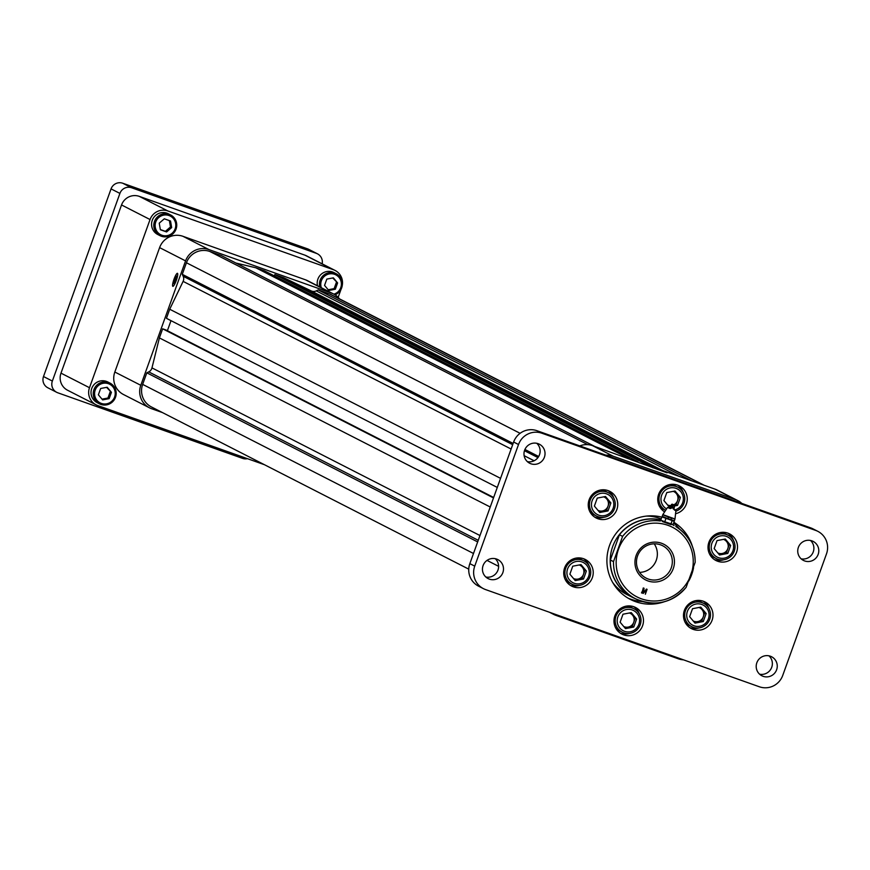 <?xml version="1.0" encoding="UTF-8"?>
<svg xmlns="http://www.w3.org/2000/svg" width="870" height="870" viewBox="0 0 870 870"><rect width="100%" height="100%" fill="white"/><g stroke="black" fill="none" stroke-linecap="round" stroke-linejoin="round"><path stroke-width="1.3" d="M598.005 510.385A7.351 7.232 117.1 0 0 606.76 498.978A7.351 7.232 117.1 0 0 603.715 496.857M717.772 552.907A7.351 7.232 117.1 0 0 726.537 541.499A7.351 7.232 117.1 0 0 723.492 539.367M693.249 621.017A7.351 7.232 117.1 0 0 702.014 609.609A7.351 7.232 117.1 0 0 698.969 607.477M673.826 504.839A7.351 7.232 117.1 0 0 673.239 491.354M667.518 504.894A7.351 7.232 117.1 0 0 671.107 505.579M623.736 626.509A7.351 7.232 117.1 0 0 632.49 615.101A7.351 7.232 117.1 0 0 629.445 612.98M604.802 496.65L609.446 502.186L606.575 510.179L599.028 511.614M724.579 539.161L729.223 544.696L726.341 552.689L718.805 554.136M700.056 607.271L704.7 612.806L701.818 620.799L694.282 622.235M671.085 505.633L668.551 506.122M674.326 491.148L678.97 496.683L676.088 504.676L674.207 505.035M630.532 612.774L635.176 618.309L632.305 626.302L624.769 627.738M610.892 502.925L605.52 496.509L597.266 498.086L594.384 506.079L599.767 512.495L608.021 510.918L610.892 502.925L609.446 502.186M606.575 510.179L608.021 510.918M730.659 545.436L725.286 539.03L717.032 540.607L714.161 548.589L719.533 555.006L727.788 553.429L730.659 545.436L729.223 544.696M726.341 552.689L727.788 553.429M706.146 613.546L700.763 607.129L692.509 608.706L689.638 616.699L695.01 623.116L703.264 621.539L706.146 613.546L704.7 612.806M701.818 620.799L703.264 621.539M676.088 504.676L677.534 505.416L680.416 497.422L675.033 491.006L666.779 492.583L663.908 500.576L669.28 506.992L670.629 506.731M677.534 505.416L674.598 505.959L673.935 509.113M678.97 496.683L680.416 497.422M636.622 619.048L631.25 612.632L622.996 614.209L620.125 622.202L625.497 628.618L633.751 627.042L636.622 619.048L635.176 618.309M632.305 626.302L633.751 627.042M613.154 508.232A11.343 11.147 117.1 0 0 600.713 493.399A11.343 11.147 117.1 0 0 594.058 511.875A11.343 11.147 117.1 0 0 613.154 508.232M732.921 550.743A11.343 11.147 117.1 0 0 720.48 535.909A11.343 11.147 117.1 0 0 713.824 554.397A11.343 11.147 117.1 0 0 732.921 550.743M708.397 618.853A11.343 11.147 117.1 0 0 695.967 604.019A11.343 11.147 117.1 0 0 689.312 622.496A11.343 11.147 117.1 0 0 708.397 618.853M675.49 509.744A11.343 11.147 117.1 0 0 676.588 488.559A11.343 11.147 117.1 0 0 662.146 494.095A11.343 11.147 117.1 0 0 666.605 508.896M638.885 624.356A11.343 11.147 117.1 0 0 626.443 609.522A11.343 11.147 117.1 0 0 619.788 627.999A11.343 11.147 117.1 0 0 638.885 624.356M614.481 508.656A13.093 12.865 117.1 0 0 608.315 492.692A13.093 12.865 117.1 0 0 590.904 498.499A13.093 12.865 117.1 0 0 596.396 516.008A13.093 12.865 117.1 0 0 614.481 508.656M734.247 551.167A13.093 12.865 117.1 0 0 728.081 535.213A13.093 12.865 117.1 0 0 710.67 541.01A13.093 12.865 117.1 0 0 716.162 558.518A13.093 12.865 117.1 0 0 734.247 551.167M709.724 619.277A13.093 12.865 117.1 0 0 703.558 603.323A13.093 12.865 117.1 0 0 686.147 609.12A13.093 12.865 117.1 0 0 691.639 626.628A13.093 12.865 117.1 0 0 709.724 619.277M675.827 511.212A13.093 12.865 117.1 0 0 677.828 487.2A13.093 12.865 117.1 0 0 660.493 492.855A13.093 12.865 117.1 0 0 665.637 510.364M640.211 624.78A13.093 12.865 117.1 0 0 634.045 608.815A13.093 12.865 117.1 0 0 616.634 614.622A13.093 12.865 117.1 0 0 622.126 632.131A13.093 12.865 117.1 0 0 640.211 624.78M608.315 492.692L605.716 491.365A13.093 12.865 117.1 0 0 600.626 490.006M589.708 511.353A13.093 12.865 117.1 0 0 593.797 514.681L596.396 516.008M728.081 535.213L725.482 533.886A13.093 12.865 117.1 0 0 720.393 532.516M709.474 553.875A13.093 12.865 117.1 0 0 713.563 557.192L716.162 558.518M703.558 603.323L700.959 601.996A13.093 12.865 117.1 0 0 695.869 600.626M684.951 621.985A13.093 12.865 117.1 0 0 689.051 625.302L691.639 626.628M677.828 487.2L675.229 485.873A13.093 12.865 117.1 0 0 670.139 484.503M659.221 505.861A13.093 12.865 117.1 0 0 663.321 509.178L665.626 510.364M634.045 608.815L631.446 607.488A13.093 12.865 117.1 0 0 626.356 606.129M615.438 627.477A13.093 12.865 117.1 0 0 619.527 630.804L622.126 632.131M608.13 490.637A14.964 14.703 -62.9 0 1 613.72 498.01M603.867 517.28A14.964 14.703 -62.9 0 1 594.612 517.074M733.486 540.52A14.964 14.703 117.1 0 0 727.896 533.147M714.39 559.584A14.964 14.703 117.1 0 0 723.633 559.801M703.384 601.257A14.964 14.703 -62.9 0 1 708.974 608.63M699.121 627.912A14.964 14.703 -62.9 0 1 689.866 627.694M683.233 492.507A14.964 14.703 117.1 0 0 677.654 485.134M664.136 511.571A14.964 14.703 117.1 0 0 664.702 511.767M639.45 614.133A14.964 14.703 117.1 0 0 633.86 606.76M620.343 633.197A14.964 14.703 117.1 0 0 629.597 633.404M589.131 499.761A14.964 14.703 -62.9 0 1 609.805 491.354A14.964 14.703 -62.9 0 1 616.08 511.375A14.964 14.703 -62.9 0 1 596.178 517.998A14.964 14.703 -62.9 0 1 589.131 499.761M736.618 552.113A14.964 14.703 117.1 0 0 729.571 533.875A14.964 14.703 117.1 0 0 709.67 540.498A14.964 14.703 117.1 0 0 715.956 560.519A14.964 14.703 117.1 0 0 736.618 552.113M684.385 610.381A14.964 14.703 -62.9 0 1 705.048 601.986A14.964 14.703 -62.9 0 1 711.334 621.996A14.964 14.703 -62.9 0 1 691.432 628.629A14.964 14.703 -62.9 0 1 684.385 610.381M675.555 513.724A14.964 14.703 117.1 0 0 679.318 485.862A14.964 14.703 117.1 0 0 659.721 491.931A14.964 14.703 117.1 0 0 664.626 511.897M642.582 625.726A14.964 14.703 117.1 0 0 635.535 607.477A14.964 14.703 117.1 0 0 615.634 614.111A14.964 14.703 117.1 0 0 621.909 634.121A14.964 14.703 117.1 0 0 642.582 625.726M688.801 580.964A44.337 43.565 117.1 0 0 691.683 574.57A44.337 43.565 117.1 0 0 693.553 567.729M692.444 546.534A44.337 43.565 117.1 0 0 673.902 522.272M661.82 517.139A44.337 43.565 117.1 0 0 609.848 544.631A44.337 43.565 117.1 0 0 630.445 599.463A44.337 43.565 117.1 0 0 664.201 601.779M592.329 577.713A14.964 14.703 117.1 0 0 585.282 559.464A14.964 14.703 117.1 0 0 565.38 566.098A14.964 14.703 117.1 0 0 571.666 586.108A14.964 14.703 117.1 0 0 592.329 577.713M756.835 662.755A10.679 10.494 -62.9 0 1 771.592 656.752A10.679 10.494 -62.9 0 1 776.073 671.042A10.679 10.494 -62.9 0 1 761.87 675.772A10.679 10.494 -62.9 0 1 756.835 662.755M818.159 554.407A10.679 10.494 117.1 0 0 813.124 541.39A10.679 10.494 117.1 0 0 798.921 546.121A10.679 10.494 117.1 0 0 803.401 560.4A10.679 10.494 117.1 0 0 818.159 554.407M817.8 531.32A18.477 18.15 117.1 0 1 826.5 553.842L782.717 675.468A18.477 18.15 117.1 0 1 759.347 686.767L485.59 589.588A18.477 18.15 117.1 0 1 474.737 566.142L518.52 444.516L513.637 442.025A18.477 18.15 -62.9 0 1 536.997 430.715L810.764 527.894A18.477 18.15 -62.9 0 1 812.906 528.819L817.8 531.32A18.477 18.15 117.1 0 0 815.647 530.395L810.764 527.894M536.997 430.715L541.89 433.216L815.647 530.395M541.89 433.216A18.477 18.15 117.1 0 0 518.52 444.516M502.86 572.601A10.679 10.494 117.1 0 0 497.825 559.584A10.679 10.494 117.1 0 0 483.633 564.315A10.679 10.494 117.1 0 0 488.113 578.593A10.679 10.494 117.1 0 0 502.86 572.601M524.621 450.214A10.679 10.494 -62.9 0 1 539.367 444.211A10.679 10.494 -62.9 0 1 543.848 458.49A10.679 10.494 -62.9 0 1 529.645 463.231A10.679 10.494 -62.9 0 1 524.621 450.214M589.197 566.12A14.964 14.703 117.1 0 0 583.607 558.747M570.1 585.184A14.964 14.703 117.1 0 0 579.344 585.39M583.792 560.802A13.093 12.865 117.1 0 0 566.381 566.609A13.093 12.865 117.1 0 0 571.873 584.118A13.093 12.865 117.1 0 0 589.958 576.766A13.093 12.865 117.1 0 0 583.792 560.802L581.193 559.475A13.093 12.865 117.1 0 0 576.103 558.105M565.185 579.463A13.093 12.865 117.1 0 0 569.274 582.791L571.873 584.118M536.757 443.298A10.679 10.494 -62.9 0 1 527.372 461.644M485.841 577.017A10.679 10.494 117.1 0 0 495.215 558.66M513.637 442.025L469.844 563.64L474.737 566.142M483.437 588.664L478.554 586.162A18.477 18.15 -62.9 0 1 469.844 563.64M801.129 558.823A10.679 10.494 117.1 0 0 810.514 540.477M768.971 655.839A10.679 10.494 -62.9 0 1 759.597 674.196M679.731 529.243A44.337 43.565 117.1 0 0 673.608 523.077M628.042 598.136A44.337 43.565 117.1 0 0 642.745 601.605M580.997 564.619L586.369 571.035L583.498 579.018L575.244 580.594L569.872 574.189L572.743 566.196L580.997 564.619M588.631 576.342A11.343 11.147 117.1 0 0 576.19 561.498A11.343 11.147 117.1 0 0 569.535 579.986A11.343 11.147 117.1 0 0 588.631 576.342M580.29 564.76L586.369 571.035M583.498 579.018L582.052 578.289L584.934 570.296M582.052 578.289L574.515 579.725M573.482 578.496A7.351 7.232 117.1 0 0 582.237 567.088A7.351 7.232 117.1 0 0 579.202 564.967M671.314 524.023L671.096 524.632L663.277 521.891L662.233 521.445L662.451 520.825M662.309 521.217L671.194 524.371M674.065 525.611A41.553 40.825 117.1 0 0 671.651 524.121M660.83 519.901A41.553 40.825 117.1 0 0 612.676 546.61A41.553 40.825 117.1 0 0 632.251 597.266A41.553 40.825 117.1 0 0 635.459 598.734A41.39 40.672 -62.9 0 1 613.502 561.629L622.594 536.388A41.39 40.672 -62.9 0 1 660.33 521.01M657.165 519.39A41.39 40.672 117.1 0 0 619.429 534.778L610.348 560.019A41.39 40.672 117.1 0 0 632.327 597.125L635.481 598.745C654.903 607.021 671.803 603.204 686.158 587.304L695.173 562.27C695.021 546.795 688.561 534.876 675.783 526.491A41.39 40.672 -62.9 0 1 695.141 562.14M619.429 534.778L622.594 536.388M610.348 560.019L613.502 561.629M661.483 543.239A20.032 19.684 -62.9 0 1 667.377 577.201A20.032 19.684 -62.9 0 1 635.241 565.794A20.032 19.684 -62.9 0 1 661.483 543.239M641.995 593.068L643.267 587.968L644.05 588.25L643.669 592.861L646.388 589.077L647.095 589.327L645.333 594.254L646.29 590.012L643.147 593.481L643.539 588.772L641.494 592.883M660.558 544.827A18.183 17.868 117.1 0 0 637.993 554.853A18.183 17.868 117.1 0 0 648.237 579.029A18.183 17.868 117.1 0 0 670.803 568.991A18.183 17.868 117.1 0 0 660.558 544.827M644.018 588.24L643.735 592.068M643.702 592.057L643.669 592.861M647.062 589.316L645.333 594.254M643.147 593.471L646.29 590.012M643.506 588.762L641.962 593.057M654.218 543.815A18.183 17.868 -62.9 0 1 639.613 572.384M673.75 518.65L671.336 518.02L671.031 519.716L668.095 518.672L662.2 516.356L662.766 514.79L663.995 515.138M674.924 519.172L674.37 520.728L671.042 519.684M671.031 519.716L671.586 518.161L668.432 516.987L667.866 518.553M668.432 516.987L662.766 514.79M664.201 515.214L673.554 518.574M673.413 508.134L674.62 505.938L673.413 508.134L674.098 509.298M671.51 504.643L670.498 507.09L671.596 507.656L672.369 505.165L674.163 505.024L674.196 505.655L673.119 505.274L672.369 507.765L670.204 508.558L667.529 507.482L662.82 514.616L674.989 518.988L675.903 510.505L674.489 510.081M674.163 509.341L673.826 508.45M674.609 505.905A0.74 0.729 117.1 0 0 674.163 505.024L672.401 504.263A0.74 0.74 0 0 0 671.477 504.676L669.552 507.547L672.369 507.765M670.498 507.058L669.574 507.547L670.639 508.091L670.204 508.558M662.701 517.117L661.918 516.889L660.743 520.151L664.778 521.739L673.086 524.534L674.261 521.271L673.456 520.956M673.021 520.249L673.195 520.967L662.983 517.193M661.918 516.889L674.261 521.271M665.952 518.476L664.778 521.739M672.129 520.662L670.955 523.925M162.44 412.576L151.641 408.737A18.477 18.15 117.1 0 1 149.488 407.812L123.529 394.545A18.477 18.15 -62.9 0 1 114.829 372.023L159.612 247.624A18.477 18.15 -62.9 0 1 182.983 236.314L305.49 279.803A18.477 18.15 -62.9 0 1 307.643 280.727L333.601 293.995A18.477 18.15 117.1 0 0 331.448 293.07L305.49 279.803M182.983 236.314L208.941 249.581L331.448 293.07M208.941 249.581A18.477 18.15 117.1 0 0 185.571 260.891L159.612 247.624M114.829 372.023L140.788 385.29L185.571 260.891M140.788 385.29A18.477 18.15 117.1 0 0 149.488 407.812M339.528 298.888A18.477 18.15 117.1 0 0 333.601 293.995M497.281 487.428L166.442 318.333L169.704 309.241L183.113 281.38A5.96 5.862 117.1 0 0 183.168 276.258L182.276 274.333L186.441 262.762A18.477 18.15 -62.9 0 1 209.811 251.463L221.197 255.508L594.732 446.43M235.944 263.044L255.802 267.786L264.524 270.885L638.058 461.807M652.968 467.81L274.855 274.55L274.365 275.91M274.855 274.55L283.576 277.65L311.166 290.895A5.96 5.862 117.1 0 0 316.234 290.874L318.181 289.928L329.578 293.973A18.477 18.15 -62.9 0 1 331.731 294.897L704.211 485.286M468.756 569.143L151.358 406.91A18.477 18.15 -62.9 0 1 142.658 384.388L146.823 372.817L148.737 371.881A5.96 5.862 117.1 0 0 151.967 367.89L159.384 337.908L162.657 328.816L166.05 330.024L493.671 497.477M170.999 320.66L167.388 330.709M170.553 214.923L168.345 213.792A11.636 11.43 117.1 0 0 152.544 219.621A11.636 11.43 117.1 0 0 157.753 234.508L159.971 235.639A11.636 11.43 117.1 0 0 175.446 230.485A11.636 11.43 117.1 0 0 169.204 214.335A11.636 11.43 117.1 0 0 154.762 220.752A11.636 11.43 117.1 0 0 159.971 235.639M264.262 464.613A14.04 13.789 -62.9 0 1 263.371 464.33L97.744 405.54A14.04 13.789 -62.9 0 1 89.49 387.715L150.042 219.534A14.04 13.789 -62.9 0 1 167.801 210.942L333.428 269.733A14.04 13.789 -62.9 0 1 342.269 285.414M341.04 289.329L338.158 297.333M110.011 383.104L107.793 381.974A11.636 11.43 117.1 0 0 91.72 388.509A11.636 11.43 117.1 0 0 97.201 402.69L99.419 403.821A11.636 11.43 117.1 0 0 114.894 398.667A11.636 11.43 117.1 0 0 110.011 383.104A11.636 11.43 117.1 0 0 93.927 389.64A11.636 11.43 117.1 0 0 99.419 403.821M335.037 294.821A11.636 11.43 117.1 0 0 336.179 273.713L333.971 272.582A11.636 11.43 117.1 0 0 317.506 285.773M176.284 280.412A6.906 1.272 -70.5 0 0 177.458 273.321A6.906 1.272 -70.5 0 0 173.946 279.401A6.906 1.272 -70.5 0 0 172.836 286.328A6.906 1.272 -70.5 0 0 176.284 280.412M500.554 478.348L169.704 309.241M538.682 456.5L524.914 449.464M513.126 443.439L182.276 274.333M629.336 458.707L255.802 267.786M661.689 470.909L283.576 277.65M691.715 480.849L318.181 289.928M477.673 541.923L146.823 372.817M490.234 507.014L159.384 337.908M493.507 497.923L162.657 328.816M333.428 269.733L304.913 255.16A14.04 13.789 -62.9 0 1 306.555 255.867L335.059 270.44M304.913 255.16L139.298 196.37A14.04 13.789 -62.9 0 0 121.539 204.961L60.987 373.143A14.04 13.789 -62.9 0 0 67.599 390.26L96.113 404.833M336.179 273.713A11.636 11.43 117.1 0 0 319.725 286.904M177.469 273.332A6.895 1.272 -70.5 0 0 174.033 279.259A6.895 1.272 -70.5 0 0 172.858 286.339M579.779 445.908A18.477 18.15 -62.9 0 1 592.514 445.636L667.072 472.823L662.494 470.474L662.266 471.116M662.494 470.474L715.02 489.125A18.477 18.15 -62.9 0 1 717.163 490.049L737.782 500.587A18.477 18.15 117.1 0 0 735.629 499.663L715.02 489.125M168.998 215.521A10.473 10.288 117.1 0 0 155.284 227.32A10.473 10.288 117.1 0 0 172.086 233.28A10.473 10.288 117.1 0 0 168.998 215.521M95.2 390.119A10.473 10.288 117.1 0 0 106.684 403.81A10.473 10.288 117.1 0 0 112.828 386.758A10.473 10.288 117.1 0 0 95.2 390.119M333.906 294.158A10.473 10.288 117.1 0 0 331.165 273.735A10.473 10.288 117.1 0 0 321.324 287.72M176.523 276.073L175.272 277.66L173.815 283.598L176.425 278.248L176.523 276.073M592.514 445.636L613.122 456.174A18.477 18.15 117.1 0 0 605.911 455.184M613.122 456.174L735.629 499.663M741.838 503.425A18.477 18.15 117.1 0 0 737.782 500.587M551.232 612.893A18.477 18.15 117.1 0 0 555.821 615.329L678.328 658.807A18.477 18.15 117.1 0 0 683.439 659.819M159.232 223.166L160.374 229.745L166.594 231.953L171.673 227.581L170.531 221.013L164.31 218.805L159.232 223.166M322.15 263.838A9.233 9.081 117.1 0 0 316.375 253.355L307.523 248.831A9.233 9.081 -62.9 0 1 308.6 249.288L317.452 253.812M43.5 376.536L52.352 381.049A9.233 9.081 117.1 0 0 56.702 392.316L47.85 387.792A9.233 9.081 -62.9 0 1 43.5 376.536L111.055 188.888A9.233 9.081 -62.9 0 1 122.735 183.233L131.587 187.757L316.375 253.355M131.587 187.757A9.233 9.081 117.1 0 0 119.908 193.412L111.055 188.888M52.352 381.049L119.908 193.412M56.702 392.316A9.233 9.081 117.1 0 0 57.779 392.783L242.567 458.37A9.233 9.081 117.1 0 0 247.461 458.686M102.627 399.885L109.152 398.634L111.425 392.316L107.173 387.248L100.648 388.488L98.375 394.806L102.627 399.885M333.351 277.845L326.826 279.096L324.553 285.414L328.806 290.482L335.331 289.242L337.603 282.924L333.351 277.845M176.436 278.074L175.272 277.66M175.12 281.858L173.924 281.423M661.178 518.922A41.564 40.836 117.1 0 0 646.486 516.084M612.611 582.367A41.564 40.836 117.1 0 0 626.813 594.504A41.564 40.836 117.1 0 0 627.651 594.917M169.367 220.599L170.476 226.972L171.673 227.581M170.476 226.972L165.398 231.344L166.594 231.953M160.341 229.549L165.398 231.344M219.327 218.174L233.117 223.449L219.327 218.174M256.965 231.54L270.755 236.814L256.965 231.54M122.735 183.233L307.523 248.831M102.018 399.156L107.956 398.025L109.152 398.634M106.586 387.357L111.425 392.316M107.956 398.025L110.229 391.707M332.764 277.965L337.603 282.924M335.331 289.242L334.123 288.622L336.407 282.304M334.123 288.622L328.197 289.764M209.67 215.031L233.084 223.459M247.308 228.386L270.733 236.825M222.47 219.827L215.488 217.087L222.47 219.827M260.119 233.182L253.126 230.452L260.119 233.182M667.942 525.317A39.085 38.41 117.1 0 0 616.732 569.339A39.085 38.41 117.1 0 0 679.437 591.589A39.085 38.41 117.1 0 0 667.942 525.317M686.049 587.38A41.39 40.672 -62.9 0 1 635.481 598.745M668.66 517.106L668.095 518.672M672.412 504.263L673.304 504.72A0.74 0.729 117.1 0 0 672.369 505.165L671.477 504.709A0.74 0.729 117.1 0 1 672.412 504.263L673.271 504.567A0.74 0.729 117.1 0 1 673.347 504.6A0.74 0.74 0 0 0 673.271 504.567M673.434 504.654A0.74 0.729 117.1 0 0 673.347 504.6L674.25 505.057A0.74 0.74 0 0 1 674.62 505.938M534.115 460.774L524.131 455.673M511.114 449.029L183.113 281.38M537.954 457.598L524.447 450.703M512.68 444.679L183.168 276.258M520.108 433.303L186.441 262.762M209.811 251.463L587.783 444.646M662.581 470.507L311.166 290.895M679.285 476.445L316.234 290.874M703.112 484.894L329.578 293.973M142.658 384.388L473.508 553.494M487.015 560.4L498.608 566.326M478.25 540.303L148.737 371.881M479.968 535.539L151.967 367.89M167.801 210.942L139.298 196.37M150.042 219.534L121.539 204.961M89.49 387.715L60.987 373.143M632.251 597.266L625.976 594.058M669.574 507.547L667.529 507.482M673.184 508.83L675.903 510.505M663.549 516.834L662.657 517.128M553.668 614.394L549.568 612.306"/></g></svg>
